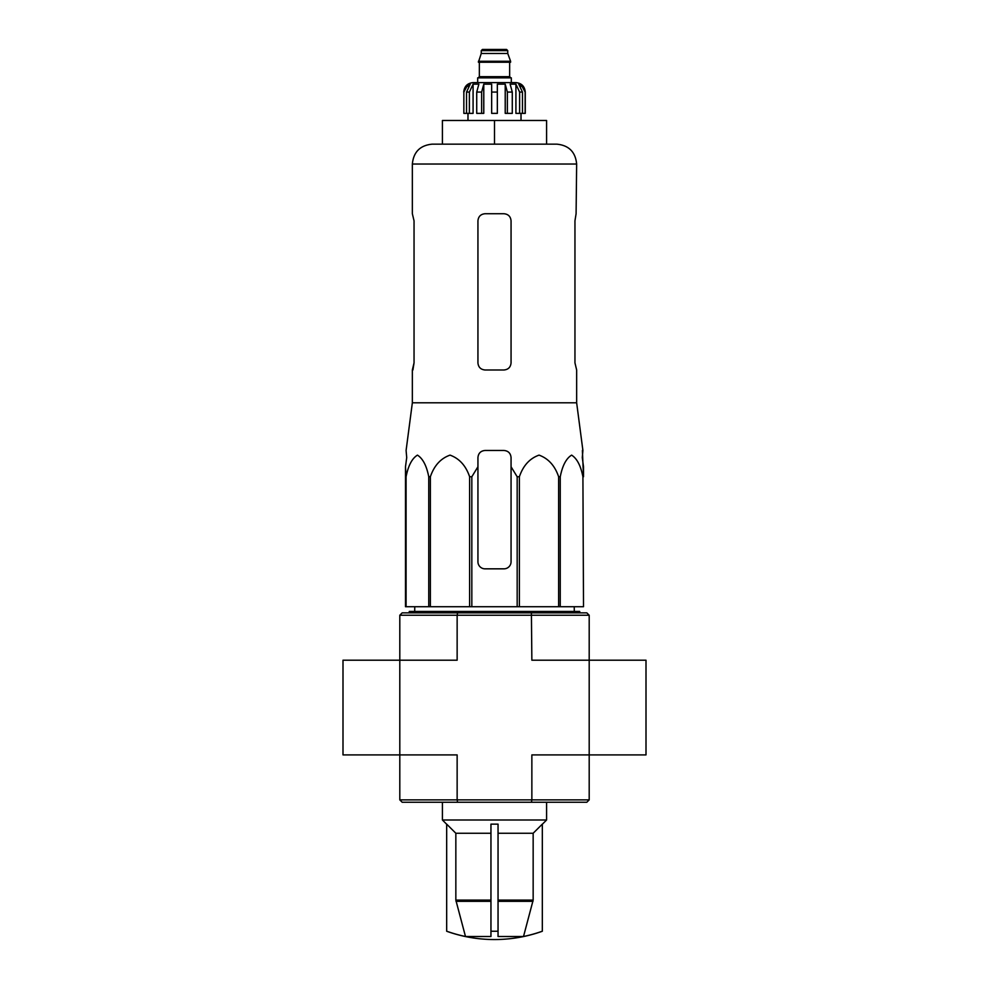 <?xml version="1.0" encoding="UTF-8"?>
<svg xmlns="http://www.w3.org/2000/svg" width="989" height="989" viewBox="0 0 989 989"><rect width="100%" height="100%" fill="white"/><g stroke="black" fill="none" stroke-linecap="round" stroke-linejoin="round"><path stroke-width="1.48" d="M498.048 936.509L523.515 936.509L533.158 900.101L533.158 833.257L542.318 824.134L542.318 931.255A142.033 142.033 0 0 1 494.5 939.55C478.083 939.525 462.147 936.768 446.682 931.255L446.682 931.205A141.996 141.996 0 0 0 465.485 936.509L490.952 936.509L490.952 931.205A133.75 133.75 0 0 0 498.048 931.205L498.048 936.509M446.682 931.205L446.682 824.134L455.842 833.257L455.842 900.101L465.485 936.509M523.515 936.509A141.996 141.996 0 0 0 542.318 931.205M490.952 931.205L490.952 824.134L498.048 824.134L498.048 931.205M498.048 833.257L533.158 833.257M455.842 833.257L490.952 833.257M406.714 457.573L405.49 466.771L406.714 457.573L406.096 450.465L412.351 402.807L576.649 402.807L582.904 450.465L582.286 457.573L583.51 466.771L583.51 476.76L582.385 450.465M405.49 476.76L405.49 606.714L517.173 606.714L517.173 476.76L511.066 466.771L511.066 457.573C510.645 453.259 508.284 450.897 503.97 450.465L485.03 450.465C480.728 450.885 478.355 453.259 477.934 457.573L477.934 466.771L477.934 457.573L477.934 466.771L471.827 476.76L469.627 476.76C465.893 465.732 459.366 458.513 450.044 455.125C440.723 458.402 434.159 465.609 430.363 476.76L428.744 476.76C426.593 465.732 422.822 458.513 417.445 455.125C412.054 458.402 408.272 465.609 406.083 476.76L405.49 466.771L405.49 561.727M517.173 476.76L519.373 476.76C523.169 465.609 529.733 458.402 539.054 455.125C548.376 458.513 554.903 465.732 558.637 476.76L560.256 476.76C562.444 465.609 566.227 458.402 571.617 455.125C576.995 458.513 580.766 465.732 582.917 476.76L583.51 606.714L582.917 476.76M511.066 466.771L511.066 561.727A7.096 7.096 0 0 1 503.97 568.836L485.03 568.836A7.096 7.096 0 0 1 477.934 561.727L477.934 466.771M517.173 606.714L582.917 606.714M406.083 606.714L406.083 476.76M428.744 606.714L428.744 476.76M430.363 606.714L430.363 476.76M469.627 606.714L469.627 476.76M471.827 606.714L471.827 476.76M519.373 606.714L519.373 476.76M558.637 606.714L558.637 476.76M560.256 606.714L560.256 476.76M399.803 799.878L457.141 799.878L457.141 754.904L399.803 754.904L399.803 799.878L402.177 802.252L586.823 802.252L589.197 799.878L589.197 660.207L531.859 660.207L531.402 612.859L402.177 612.859L399.803 615.232L399.803 660.207L342.998 660.207L342.998 754.904L399.803 754.904L399.803 660.207L457.141 660.207L457.141 615.232L589.197 615.232L589.197 660.207L646.002 660.207L646.002 754.904L531.859 754.904L531.859 799.878L589.197 799.878M457.598 802.252L457.141 799.878L531.859 799.878L531.402 802.252M589.197 615.232L586.823 612.859L531.402 612.859M457.598 612.859L457.141 615.232L399.803 615.232M409.273 612.859L409.273 611.449L579.727 611.449L579.727 612.859M494.5 120.473L442.417 120.473L442.417 144.147L494.5 144.147L494.5 120.473L546.583 120.473L546.583 144.147L556.758 144.147L432.242 144.147C420.164 145.321 413.538 151.947 412.351 164.026L576.649 164.026C575.462 151.947 568.836 145.321 556.758 144.147M576.649 402.807L576.649 369.985L574.955 362.876L574.955 220.844L576.093 213.735L574.955 220.844M576.649 164.026L576.093 213.735M503.97 213.735L485.03 213.735C480.728 214.143 478.367 216.517 477.934 220.844L477.934 362.876C478.367 367.203 480.728 369.565 485.03 369.985L503.97 369.985C508.272 369.577 510.633 367.203 511.066 362.876L511.066 220.844C510.633 216.517 508.272 214.156 503.97 213.735M412.908 369.985L414.045 362.876L412.351 369.985L412.351 402.807M414.045 362.876L414.045 220.844L412.351 213.735L412.351 164.026M446.682 824.257L442.417 820.005L546.583 820.005L546.583 802.252M511.313 82.594L511.313 77.859L477.687 77.859L477.687 82.594L473.199 82.594L515.801 82.594C521.562 83.15 524.714 86.315 525.27 92.064L520.857 84.152L518.755 84.152L522.464 92.064L522.464 113.364L519.621 113.364L519.621 92.064L522.464 92.064M481.247 50.637L507.753 50.637L506.578 49.45L482.422 49.45L481.247 50.637L481.247 53.48L478.404 62.233L510.596 62.233L510.596 61.281L478.404 61.281M507.753 50.637L507.753 53.48L481.247 53.48M469.379 113.364L469.379 92.064L473.088 84.152L473.088 113.364L463.853 113.364L463.853 92.064L468.143 84.152L468.143 86.476M466.536 113.364L466.536 92.064L470.245 84.152L468.143 84.152M491.657 92.064L497.343 92.064L497.343 113.364L491.657 113.364L491.657 84.152L483.782 84.152L481.643 92.064L483.782 84.152L483.782 113.364L476.723 113.364L476.723 92.064L478.861 84.152L473.088 84.152M497.343 92.064L497.343 84.152L505.218 84.152L507.357 92.064L512.277 92.064L510.139 84.152L515.912 84.152L519.621 92.064M520.857 86.476L520.857 84.152L525.147 92.064L525.147 113.364L525.147 92.064M512.277 92.064L512.277 113.364L507.357 113.364L507.357 92.064M525.27 92.064L525.27 113.364L522.464 113.364M463.853 113.364L463.853 92.064M481.643 113.364L481.643 92.064L476.723 92.064M505.218 84.152L505.218 113.364L507.357 113.364M515.912 84.152L515.912 113.364L519.621 113.364M498.048 901.325L532.997 901.325M456.003 901.325L490.952 901.325M498.048 900.101L533.158 900.101M455.842 900.101L490.952 900.101M510.126 62.233L478.874 62.233M509.656 62.703L509.656 76.672L479.344 76.672L478.169 77.859M466.536 92.064L469.379 92.064M414.774 606.714L414.7 611.449M574.226 606.714L574.3 611.449M542.318 824.257L546.583 820.005M442.417 820.005L442.417 802.252M507.753 53.48L510.596 61.281M479.344 62.703L479.344 76.672M509.656 76.672L510.831 77.859M463.73 92.064C464.286 86.315 467.438 83.15 473.199 82.594M467.982 113.364L467.982 120.473M521.018 113.364L521.018 120.473"/></g></svg>
